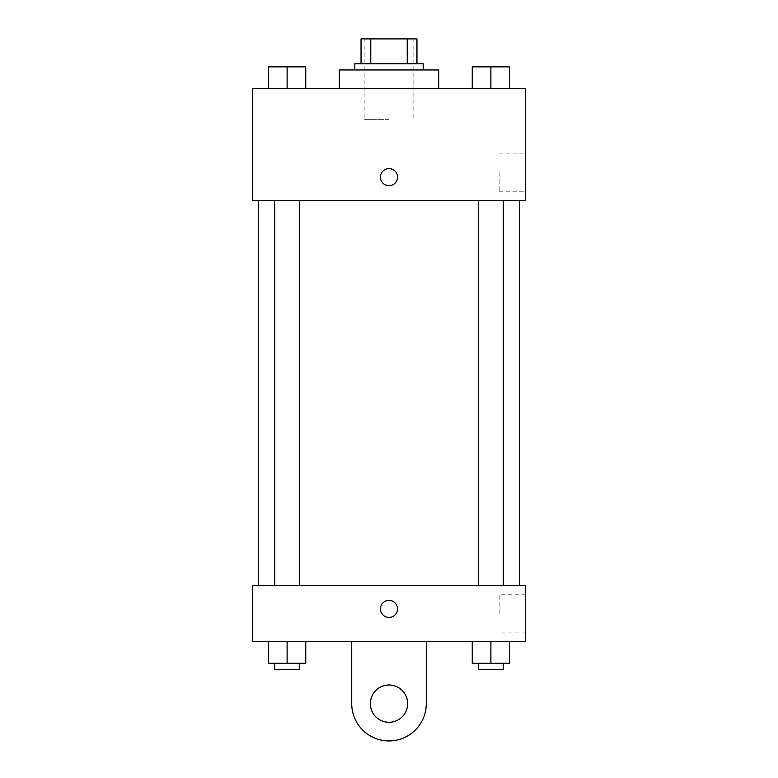 <?xml version="1.0" encoding="UTF-8"?>
<svg xmlns="http://www.w3.org/2000/svg" width="778" height="778" viewBox="0 0 778 778"><rect width="100%" height="100%" fill="white"/><g stroke="black" fill="none" stroke-linecap="round" stroke-linejoin="round"><path stroke-width="0.58" stroke-dasharray="3.89 2.92" d="M389 119.666L364.153 119.666L389 119.666M389 38.9L364.153 38.9L389 38.9M407.225 63.747L407.225 38.9L416.959 38.9L416.959 63.747L370.775 63.747L416.959 63.747M407.225 38.9L361.041 38.9M370.775 63.747L361.041 63.747L370.775 63.747L370.775 38.9M423.174 63.747L354.826 63.747M354.826 69.962L423.174 69.962L354.826 69.962M339.296 69.962L438.704 69.962M389 88.604L339.296 88.604L389 88.604M268.478 88.604L305.754 88.604L268.478 88.604L305.754 88.604L268.478 88.604L305.754 88.604L287.111 88.604L287.111 66.859L268.478 66.859L299.54 66.859L268.478 66.859L268.478 88.604L287.111 88.604L268.478 88.604L268.478 66.859L268.478 88.604L305.754 88.604L287.111 88.604L287.111 66.859L305.754 66.859L274.692 66.859L305.754 66.859L305.754 88.604L305.754 66.859M472.246 88.604L509.522 88.604L472.246 88.604L509.522 88.604L472.246 88.604L509.522 88.604L490.889 88.604L490.889 66.859L472.246 66.859L503.308 66.859L472.246 66.859L472.246 88.604L490.889 88.604L472.246 88.604L472.246 66.859L472.246 88.604L509.522 88.604L490.889 88.604L490.889 66.859L509.522 66.859L478.46 66.859L509.522 66.859L509.522 88.604L509.522 66.859M525.675 88.604L252.325 88.604L252.325 200.432L525.675 200.432L525.675 88.604M252.325 177.131L252.325 185.679L252.325 177.131M389 200.432L258.539 200.432L389 200.432M490.889 200.432L478.46 200.432L490.889 200.432M287.111 200.432L299.54 200.432L287.111 200.432M525.675 172.473L525.675 191.816L525.675 172.473M389 168.593A8.539 8.539 0 0 0 381.599 181.4A8.539 8.539 0 0 0 396.401 181.4A8.539 8.539 0 0 0 389 168.593A8.539 8.539 0 0 0 381.599 181.4A8.539 8.539 0 0 0 396.401 181.4A8.539 8.539 0 0 0 389 168.593M389 185.679A8.539 8.539 0 0 1 381.599 172.862A8.539 8.539 0 0 1 396.401 172.862A8.539 8.539 0 0 1 389 185.679M499.136 172.473L499.136 191.816L499.136 172.473M389 585.61L258.539 585.61L389 585.61M490.889 585.61L478.46 585.61L490.889 585.61M287.111 585.61L299.54 585.61L287.111 585.61M525.675 585.61L252.325 585.61L252.325 641.519L525.675 641.519L525.675 585.61L252.325 585.61M478.46 66.859L503.308 66.859M490.889 88.604L490.889 66.859M274.692 66.859L299.54 66.859M287.111 88.604L287.111 66.859M509.522 663.264L509.522 641.519L509.522 663.264L472.246 663.264L472.246 641.519L509.522 641.519L472.246 641.519L509.522 641.519L472.246 641.519L509.522 641.519L472.246 641.519L472.246 663.264L503.308 663.264L490.889 663.264L490.889 641.519L490.889 663.264L472.246 663.264L472.246 641.519M478.46 663.264L478.46 669.479L503.308 669.479L478.46 669.479L503.308 669.479L503.308 663.264L478.46 663.264L503.308 663.264M490.889 663.264L490.889 641.519M305.754 663.264L305.754 641.519L305.754 663.264L268.478 663.264L268.478 641.519L305.754 641.519L268.478 641.519L305.754 641.519L268.478 641.519L305.754 641.519L268.478 641.519L268.478 663.264L299.54 663.264L287.111 663.264L287.111 641.519L287.111 663.264L268.478 663.264L268.478 641.519M274.692 663.264L274.692 669.479L299.54 669.479L274.692 669.479L299.54 669.479L299.54 663.264L274.692 663.264L299.54 663.264M287.111 663.264L287.111 641.519M380.461 608.902A8.539 8.539 0 0 0 393.269 616.302A8.539 8.539 0 0 0 393.269 601.511A8.539 8.539 0 0 0 380.461 608.902M525.675 613.57L525.675 632.913L525.675 613.57M499.136 613.57L499.136 594.227L499.136 613.57M397.539 608.902A8.539 8.539 0 0 0 384.731 601.511A8.539 8.539 0 0 0 384.731 616.302A8.539 8.539 0 0 0 397.539 608.902A8.539 8.539 0 0 1 384.731 616.302A8.539 8.539 0 0 1 384.731 601.511A8.539 8.539 0 0 1 397.539 608.902M252.325 617.45L252.325 600.363L252.325 617.45M351.724 641.519L351.724 703.652L351.724 641.519L426.276 641.519L426.276 703.652A37.276 37.276 0 0 1 389 740.928A37.276 37.276 0 0 1 351.724 703.652A37.276 37.276 0 0 0 389 740.928A37.276 37.276 0 0 0 426.276 703.652A37.276 37.276 0 0 1 389 740.928A37.276 37.276 0 0 1 351.724 703.652L351.724 641.519L426.276 641.519M389 722.285A18.633 18.633 0 0 1 372.856 694.326A18.633 18.633 0 0 1 405.144 694.326A18.633 18.633 0 0 1 389 722.285A18.633 18.633 0 0 1 372.856 694.326A18.633 18.633 0 0 1 405.144 694.326A18.633 18.633 0 0 1 389 722.285A18.633 18.633 0 0 1 372.856 694.326A18.633 18.633 0 0 1 405.144 694.326A18.633 18.633 0 0 1 389 722.285M389 685.01A18.633 18.633 0 0 1 405.144 712.969A18.633 18.633 0 0 1 372.856 712.969A18.633 18.633 0 0 1 389 685.01A18.633 18.633 0 0 0 372.856 712.969A18.633 18.633 0 0 0 405.144 712.969A18.633 18.633 0 0 0 389 685.01M364.153 38.9L364.153 119.666M413.847 38.9L413.847 119.666M499.136 191.816L525.675 191.816M499.136 153.13L525.675 153.13M299.54 585.61L299.54 200.432M274.692 585.61L274.692 200.432M503.308 585.61L503.308 200.432M478.46 585.61L478.46 200.432M525.675 594.227L499.136 594.227M525.675 632.913L499.136 632.913"/><path stroke-width="1.17" d="M370.775 63.747L370.775 38.9L361.041 38.9L361.041 63.747L361.041 38.9M370.775 38.9L416.959 38.9L416.959 63.747M407.225 63.747L407.225 38.9M354.826 69.962L354.826 63.747L423.174 63.747L423.174 69.962M438.704 88.604L438.704 69.962L339.296 69.962L339.296 88.604M252.325 88.604L525.675 88.604L525.675 200.432L252.325 200.432L252.325 88.604M389 185.679A8.539 8.539 0 0 1 381.599 172.862A8.539 8.539 0 0 1 396.401 172.862A8.539 8.539 0 0 1 389 185.679M252.325 585.61L525.675 585.61L525.675 641.519L252.325 641.519L252.325 585.61L525.675 585.61M472.246 88.604L472.246 66.859L509.522 66.859L509.522 88.604L509.522 66.859M490.889 88.604L490.889 66.859M503.308 66.859L478.46 66.859M268.478 88.604L268.478 66.859L305.754 66.859L305.754 88.604L305.754 66.859M287.111 88.604L287.111 66.859M299.54 66.859L274.692 66.859M472.246 641.519L472.246 663.264L509.522 663.264L509.522 641.519L509.522 663.264M490.889 663.264L490.889 641.519M503.308 663.264L503.308 669.479L478.46 669.479L478.46 663.264M268.478 641.519L268.478 663.264L305.754 663.264L305.754 641.519L305.754 663.264M287.111 663.264L287.111 641.519M299.54 663.264L299.54 669.479L274.692 669.479L274.692 663.264M380.461 608.902A8.539 8.539 0 0 1 393.269 601.511A8.539 8.539 0 0 1 393.269 616.302A8.539 8.539 0 0 1 380.461 608.902M426.276 641.519L426.276 703.652A37.276 37.276 0 0 1 389 740.928A37.276 37.276 0 0 1 351.724 703.652L351.724 641.519M389 722.285A18.633 18.633 0 0 1 372.856 694.326A18.633 18.633 0 0 1 405.144 694.326A18.633 18.633 0 0 1 389 722.285M519.461 585.61L519.461 200.432M258.539 585.61L258.539 200.432M478.46 200.432L478.46 585.61M503.308 200.432L503.308 585.61M299.54 585.61L299.54 200.432M274.692 585.61L274.692 200.432"/></g></svg>
